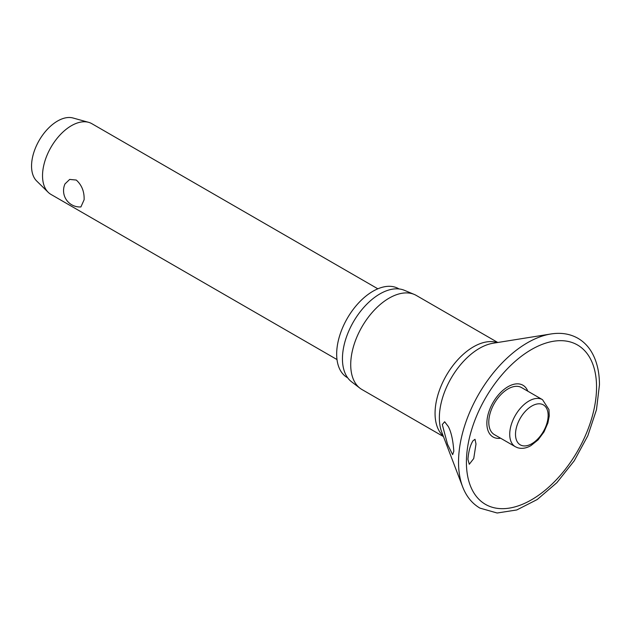 <?xml version="1.0" encoding="UTF-8"?>
<svg xmlns="http://www.w3.org/2000/svg" width="631" height="631" viewBox="0 0 631 631"><rect width="100%" height="100%" fill="white"/><g stroke="black" fill="none" stroke-linecap="round" stroke-linejoin="round"><path stroke-width="0.95" d="M475.995 444.003L473.731 458.532L469.275 464.274L467.926 459.352C468.541 451.465 470.229 445.265 472.99 440.769L475.025 439.302L475.995 444.003M527.8 391.181A29.878 17.25 120 0 0 504.256 389.256A29.878 17.25 120 0 0 486.864 423.314A29.878 17.25 120 0 0 500.635 438.229M453.815 451.212L452.656 454.675L447.545 444.334L442.292 424.545L444.642 421.753L448.286 426.509C451.197 431.935 453.042 440.17 453.815 451.212M497.788 342.491L416.294 295.442A54.329 31.369 120 0 0 414.204 294.409A54.329 31.369 120 0 0 373.126 311.414A54.329 31.369 120 0 0 350.718 364.671A54.329 31.369 120 0 0 360.025 388.246A54.329 31.369 120 0 0 361.973 389.54L443.459 436.589M414.204 294.409L404.329 290.284A52.957 30.572 120 0 0 364.284 306.863A52.957 30.572 120 0 0 342.444 358.771A52.957 30.572 120 0 0 351.522 381.755L360.025 388.246M399.021 288.943L398.618 288.706A51.324 29.633 120 0 0 359.071 302.454A51.324 29.633 120 0 0 336.67 354.101A51.324 29.633 120 0 0 347.302 377.598L347.705 377.835M515.353 446.724L494.412 434.641A27.165 15.68 -60 0 1 488.78 422.202A27.165 15.68 -60 0 1 500.643 394.864A27.165 15.68 -60 0 1 521.577 387.592L542.51 399.675A27.165 15.68 120 0 0 528.936 401.024A27.165 15.68 120 0 0 509.722 434.294A27.165 15.68 120 0 0 515.353 446.724L517.428 447.671C521.703 449.02 526.215 448.325 530.971 445.589L538.156 439.807L544.017 431.888L547.897 422.959L549.246 416.01L548.962 409.598L542.51 399.675M377.851 288.809L91.834 123.676A40.849 23.584 120 0 0 88.6 122.327A40.849 23.584 120 0 0 58.415 136.769A40.849 23.584 120 0 0 42.529 175.733A40.849 23.584 120 0 0 48.201 192.305A40.849 23.584 120 0 0 50.985 194.427L337.001 359.56M84.12 199.743L80.91 206.936A16.343 16.343 0 0 1 64.985 183.929L69.678 179.425L76.28 180.048C81.785 185.033 84.396 191.595 84.12 199.743M88.6 122.327L73.022 117.997A36.764 21.225 120 0 0 45.85 130.996A36.764 21.225 120 0 0 31.55 166.056A36.764 21.225 120 0 0 36.653 180.979L48.201 192.305M550.863 333.988A97.45 56.262 120 0 0 458.532 462.129A97.45 56.262 120 0 0 462.633 486.801C466.309 496.384 472.067 503.483 479.915 508.105L497.133 513.003L516.789 509.958L537.233 499.515L556.905 482.644L574.249 460.78L587.816 435.784L596.469 409.748L599.45 384.847C599.442 371.706 596.737 360.632 591.334 351.609C587.847 345.898 583.383 341.466 577.949 338.303C570.022 333.815 560.991 332.379 550.863 333.988L493.04 343.248A56.664 32.709 120 0 0 439.357 417.754A56.664 32.709 120 0 0 441.739 432.093L462.633 486.801M466.412 462.239A92.023 53.13 120 0 0 531.476 499.815A92.023 53.13 120 0 0 596.547 387.103A92.023 53.13 120 0 0 531.476 349.535A92.023 53.13 120 0 0 466.412 462.239M497.165 342.586A54.329 31.369 120 0 0 456.655 361.011A54.329 31.369 120 0 0 435.059 413.36A54.329 31.369 120 0 0 443.238 435.997M515.503 434.294A23.079 13.322 120 0 0 531.823 443.711A23.079 13.322 120 0 0 548.142 415.45A23.079 13.322 120 0 0 531.823 406.025A23.079 13.322 120 0 0 515.503 434.294"/></g></svg>
